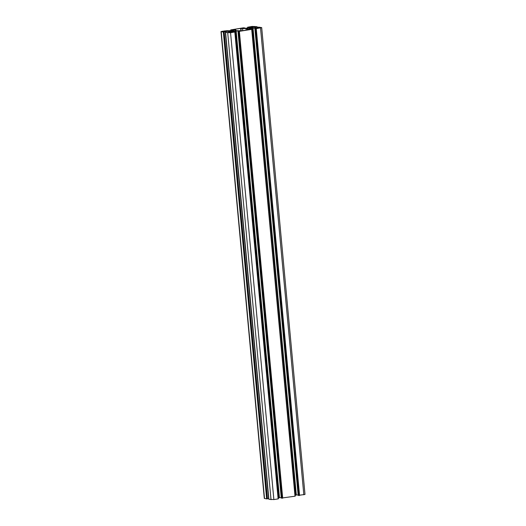 <?xml version="1.0" encoding="UTF-8"?>
<svg xmlns="http://www.w3.org/2000/svg" width="526" height="526" viewBox="0 0 526 526"><rect width="100%" height="100%" fill="white"/><g stroke="black" fill="none" stroke-linecap="round" stroke-linejoin="round"><path stroke-width="0.79" d="M233.616 31.06L231.302 31.073L233.616 31.06M249.074 28.108L251.389 28.095L249.074 28.108M225.832 32.421L230.559 32.737L235.109 31.935L231.078 32.079L232.42 31.415L232.499 32.29M281.239 497.596L278.333 497.833M251.704 29.377L295.007 496.209L251.783 29.351L239.376 31.336L238.054 31.238L240.908 30.922L239.501 30.692L232.42 31.415M281.285 498.096L237.976 31.264L281.285 498.096L295.007 496.209M295.086 496.182L251.783 29.351M295.079 496.123L251.98 29.239L247.91 29.377L252.664 28.194L295.974 495.025L295.211 495.15M251.744 29.298L295.296 496.077M230.921 29.877L243.314 27.832L244.636 27.931L241.782 28.246L243.196 28.476L250.271 27.753L251.612 27.089L247.582 27.234L252.132 26.425L257.109 26.695L252.46 27.096L251.31 27.681L253.026 28.016L257.017 27.832L259.469 27.405L257.332 27.359L258.726 27.135L261.698 27.602L256.261 28.654L254.86 28.575L257.786 28.24L256.655 28.016L252.664 28.194M298.117 494.907L295.974 495.025M261.698 27.602L305.008 494.433L298.176 495.4M230.947 29.87L234.734 29.772L233.393 30.436L225.181 30.995M225.812 32.369L227.811 32.48L231.387 31.488L226.035 31.297L223.333 32.06L220.992 31.567L225.167 30.85M220.992 31.567L264.302 498.398L266.643 498.891L268.681 498.648L225.358 31.83L268.681 498.648M268.891 499.305L225.582 32.467L268.891 499.305L273.868 499.575L278.208 498.872L234.885 32.047L278.208 498.872M278.201 498.812L235.096 31.941M227.87 32.579L231.71 32.428L227.883 32.724M252.388 26.478L250.987 26.741L252.085 26.957L255.084 26.51L252.388 26.478L252.434 26.957M260.968 27.582L257.398 27.924L260.988 27.76M222.426 31.238L225.292 31.244L222.288 31.692L221.558 31.514L222.426 31.238L222.465 31.705M247.049 30.015L246.996 29.449L248.561 29.765L241.723 30.83L236.753 30.692L234.55 30.284L235.694 29.719L235.766 30.515M242.723 30.705L242.532 28.628L240.967 28.338L234.241 29.377L235.694 29.719M242.532 28.628L245.944 28.476L246.102 30.166M246.996 29.449L248.147 28.884L245.944 28.476M232.183 31.475L232.262 32.29M235.786 30.876L279.089 497.714M236.141 30.843L279.451 497.675M239.501 30.692L239.547 31.172M239.771 30.699L239.81 31.139M238.561 31.376L281.864 498.207M238.745 31.363L282.054 498.201M238.916 31.336L282.225 498.168M239.106 31.33L282.409 498.161M239.192 31.343L282.495 498.175M239.376 31.336L282.686 498.168M251.915 29.272L295.217 496.103M249.061 28.785L249.14 29.607M249.298 28.733L249.383 29.601M253.026 28.161L296.329 494.992M256.379 28.009L256.425 28.483M256.655 28.016L256.695 28.457M254.873 28.588L298.176 495.42L254.86 28.575M255.439 28.687L298.742 495.518M255.629 28.68L298.932 495.512M255.794 28.654L299.103 495.485M255.984 28.647L299.294 495.479M256.07 28.66L299.379 495.492M256.261 28.654L299.564 495.485M260.521 27.977L303.831 494.808M257.332 27.359L257.372 27.779M252.46 27.096L252.539 27.924M252.697 27.036L252.782 27.97M254.886 26.688L255.005 27.944M255.156 26.957L255.248 27.931L255.136 26.951M255.491 27.017L255.57 27.917M255.682 27.01L255.761 27.911M256.82 26.826L256.912 27.845M256.885 26.813L256.977 27.839L256.898 26.806M257.03 26.721L257.135 27.812M257.096 26.708L257.201 27.806L257.109 26.695M247.595 27.24L247.68 28.167L247.582 27.234M248.16 27.345L248.233 28.082M248.351 27.339L248.417 28.049M249.028 27.234L249.094 27.944M249.094 27.214L249.16 27.931L249.107 27.207M249.896 26.911L249.975 27.799M250.527 26.885L250.6 27.654M242.887 28.029L242.933 28.47M243.525 27.996L243.564 28.457M243.775 28.049L243.808 28.45M243.965 28.036L243.998 28.437M244.636 27.931L244.682 28.411M244.702 27.917L244.748 28.404L244.715 27.904M230.789 30.85L230.704 29.923L230.802 30.85M231.282 30.035L231.348 30.764M231.473 30.021L231.539 30.732M232.144 29.916L232.209 30.626M232.209 29.903L232.275 30.613M233.018 29.601L233.097 30.488M233.649 29.568L233.715 30.337M226.009 30.712L226.048 31.152M226.64 30.686L226.686 31.146M226.89 30.732L226.93 31.133M227.081 30.725L227.12 31.126M227.758 30.613L227.804 31.093M227.824 30.6L227.87 31.093M221.216 31.672L264.525 498.503M223.333 32.06L266.643 498.891M223.524 32.053L266.833 498.885M223.695 32.027L266.998 498.858M223.879 32.014L267.188 498.845M223.964 32.033L267.274 498.865M224.155 32.02L267.464 498.852M225.292 31.843L268.602 498.674M225.674 31.336L225.799 32.362M226.035 31.297L226.127 32.296M229.395 31.146L229.494 32.211M229.665 31.152L229.757 32.171M227.719 32.868L271.022 499.7M230.559 32.737L273.868 499.575M234.82 32.06L278.129 498.891M235.037 31.954L278.339 498.786M229.98 32.244L230.026 32.737M230.612 32.211L230.651 32.638M259.772 27.503L259.818 28.003M260.403 27.477L260.442 27.898M223.563 31.06L223.609 31.553M224.194 31.027L224.234 31.455M240.652 28.358L240.869 30.672M240.967 28.338L241.191 30.732M257.319 27.352L257.359 27.779M232.222 29.89L232.295 30.613M227.837 30.587L227.883 31.093M235.109 31.935L278.418 498.766"/></g></svg>
